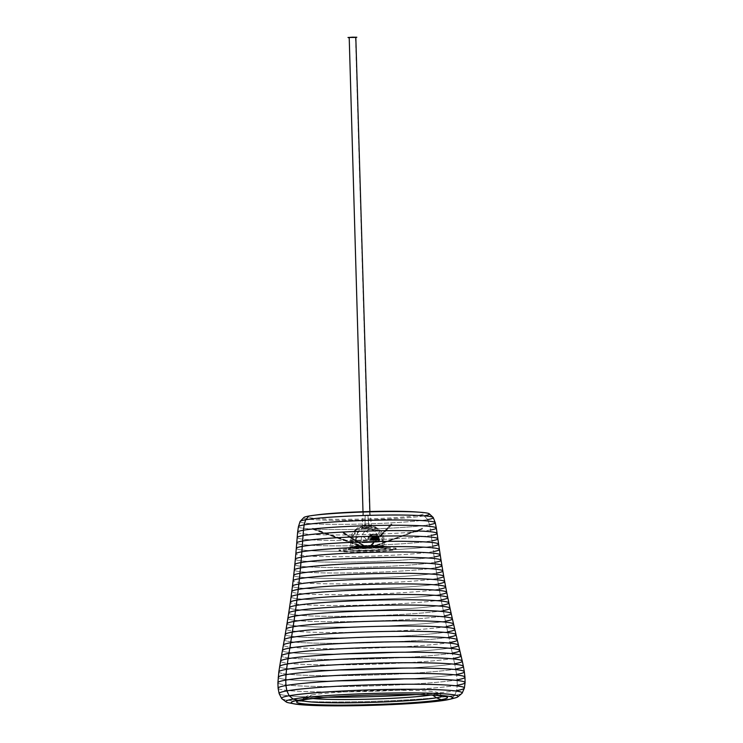 <?xml version="1.0" encoding="UTF-8"?>
<svg xmlns="http://www.w3.org/2000/svg" width="743" height="743" viewBox="0 0 743 743"><rect width="100%" height="100%" fill="white"/><g stroke="black" fill="none" stroke-linecap="round" stroke-linejoin="round"><path stroke-width="0.56" stroke-dasharray="3.71 2.79" d="M422.284 529.044L369.958 547.897L422.07 528.765L422.2 528.106L422.442 528.533L369.958 547.86M422.061 528.607L369.958 547.805L422.442 528.589M370.116 547.294L422.061 528.552M367.228 548.399L343.099 533.019M343.442 533.325L343.257 532.462L343.935 532.768L343.442 533.325L343.953 532.907M343.071 532.861L366.68 547.935L367.358 547.535L343.953 532.861L367.562 547.935L366.689 547.99M343.591 532.397L343.071 532.815M367.014 547.47L367.553 547.888M312.627 529.202L312.729 528.282L312.506 528.793L366.039 548.195L312.887 528.886M312.896 528.719L366.132 547.749L312.515 528.84M365.955 548.26L366.132 547.795M391.552 524.93L391.84 524.279L391.115 524.131L368.732 548.009L391.858 524.623M391.877 524.465L369.401 547.61L368.639 547.275L391.004 524.521M368.89 548.083L369.401 547.665M391.329 524.001L391.877 524.419M369.048 547.145L368.528 547.563M356.324 37.54L348.356 37.772M364.46 528.477L362.157 528.301L364.869 527.929L371.723 527.994L364.46 528.477M379.199 547.154L351.941 548.102L338.836 549.95L341.929 550.758L351.29 551.167L383.128 550.247L393.79 549.142L396.233 548.399L395.889 548.046L379.199 547.154M375.624 547.777L387.252 548.39L385.784 549.161L378.363 549.931L356.185 550.563L347.51 549.718L356.64 548.436L375.624 547.777M379.227 548.111L351.968 549.058L338.864 550.907L341.966 551.715L351.318 552.123L383.156 551.204L393.818 550.099L396.26 549.356L395.917 549.003L379.227 548.111M365.166 515.521L369.995 515.178L367.924 515.038L368.834 527.818L371.676 528.004L365.027 528.487L365.166 515.521L365.027 528.487L362.175 528.292L368.834 527.818L367.924 515.038L363.095 515.382L365.166 515.521M348.922 37.587L355.526 37.484L369.708 515.28L363.095 515.382L363.281 511.723L363.392 515.289L369.995 515.178L355.813 37.382M430.754 695.058A65.858 4.189 178.3 0 0 432.185 694.816A65.858 4.189 178.3 0 0 437.386 692.569A65.858 4.189 178.3 0 0 382.143 690.479A65.858 4.189 178.3 0 0 311.568 695.021L307.491 698.002A70.399 4.477 -1.7 0 1 382.942 693.145A70.399 4.477 -1.7 0 1 441.992 695.383A70.399 4.477 -1.7 0 1 442.289 695.977A70.399 4.477 178.3 0 0 441.305 695.076A70.399 4.477 178.3 0 0 380.425 693.191A70.399 4.477 178.3 0 0 307.491 698.002L302.912 699.925L307.491 698.002A70.399 4.477 178.3 0 0 302.577 699.2A70.399 4.477 178.3 0 0 301.649 700.157A70.399 4.477 -1.7 0 1 301.918 699.534A70.399 4.477 -1.7 0 1 307.491 698.002L311.568 695.021A65.858 4.189 178.3 0 0 306.348 696.46A65.858 4.189 178.3 0 0 313.109 698.55M432.185 694.816L432.677 695.16L432.185 694.816M451.828 698.643A86.142 5.48 -1.7 0 1 450.88 698.81L446.097 700.045L450.88 698.81A86.142 5.48 178.3 0 0 454.883 697.983M462.174 693.098A90.349 5.749 -1.7 0 1 454.642 695.467L450.88 698.81L454.642 695.467A90.349 5.749 178.3 0 0 461.932 693.395M456.62 690.591A92.671 5.898 -1.7 0 1 416.089 694.603A92.671 5.898 178.3 0 0 456.62 690.591L457.251 685.241L456.62 690.591L454.642 695.467L456.62 690.591A92.671 5.898 178.3 0 0 464.347 688.167M278.105 688.222A93.544 5.953 178.3 0 0 353.009 691.77A93.544 5.953 178.3 0 0 457.251 685.241L457.121 679.826L457.251 685.241A93.544 5.953 178.3 0 0 465.09 682.678M457.121 679.826A93.572 5.953 -1.7 0 1 352.117 686.365A93.572 5.953 -1.7 0 1 277.91 682.715A93.572 5.953 178.3 0 0 352.386 686.365A93.572 5.953 178.3 0 0 457.121 679.826L456.527 674.421L457.121 679.826A93.572 5.953 178.3 0 0 464.96 677.198M456.527 674.421A93.098 5.925 -1.7 0 1 351.885 680.932A93.098 5.925 -1.7 0 1 278.216 677.272A93.098 5.925 178.3 0 0 352.052 680.932A93.098 5.925 178.3 0 0 456.527 674.421L455.663 669.053L456.527 674.421A93.098 5.925 178.3 0 0 464.329 671.774M278.829 671.886A92.327 5.879 178.3 0 0 351.894 675.517A92.327 5.879 178.3 0 0 455.663 669.053L454.623 663.722L455.663 669.053A92.327 5.879 178.3 0 0 463.391 666.406M454.623 663.722A91.361 5.814 -1.7 0 1 351.773 670.112A91.361 5.814 -1.7 0 1 279.637 666.499A91.361 5.814 178.3 0 0 351.829 670.112A91.361 5.814 178.3 0 0 454.623 663.722L453.481 658.4L454.623 663.722A91.361 5.814 178.3 0 0 462.267 661.084M453.481 658.4A90.293 5.749 -1.7 0 1 351.82 664.725A90.293 5.749 -1.7 0 1 280.557 661.14A90.293 5.749 178.3 0 0 351.838 664.725A90.293 5.749 178.3 0 0 453.481 658.4L452.311 653.088L453.481 658.4A90.293 5.749 178.3 0 0 461.041 655.79M452.311 653.088A89.188 5.675 -1.7 0 1 351.894 659.338A89.188 5.675 -1.7 0 1 281.495 655.8A89.188 5.675 178.3 0 0 351.894 659.338A89.188 5.675 178.3 0 0 452.311 653.088L451.15 647.785L452.311 653.088A89.188 5.675 178.3 0 0 459.778 650.506M451.15 647.785A88.083 5.6 -1.7 0 1 351.968 653.951A88.083 5.6 -1.7 0 1 282.442 650.459A88.083 5.6 178.3 0 0 351.968 653.951A88.083 5.6 178.3 0 0 451.15 647.785L449.989 642.472L451.15 647.785A88.083 5.6 178.3 0 0 458.524 645.23L458.524 645.23M449.989 642.472A86.996 5.535 -1.7 0 1 352.052 648.555A86.996 5.535 -1.7 0 1 283.38 645.11A86.996 5.535 178.3 0 0 352.043 648.555A86.996 5.535 178.3 0 0 449.989 642.472L448.837 637.16L449.989 642.472A86.996 5.535 178.3 0 0 457.27 639.955L457.27 639.955M448.837 637.16A85.909 5.47 -1.7 0 1 352.126 643.169A85.909 5.47 -1.7 0 1 284.3 639.769A85.909 5.47 178.3 0 0 352.117 643.169A85.909 5.47 178.3 0 0 448.837 637.16L447.695 631.838L448.837 637.16A85.909 5.47 178.3 0 0 456.026 634.671L456.026 634.671M447.695 631.838A84.832 5.396 -1.7 0 1 352.201 637.782A84.832 5.396 -1.7 0 1 285.219 634.42A84.832 5.396 178.3 0 0 352.191 637.782A84.832 5.396 178.3 0 0 447.695 631.838L446.562 626.525L447.695 631.838A84.832 5.396 178.3 0 0 454.79 629.386L454.79 629.386M446.562 626.525A83.764 5.331 -1.7 0 1 352.275 632.386A83.764 5.331 -1.7 0 1 286.129 629.07A83.764 5.331 178.3 0 0 352.266 632.386A83.764 5.331 178.3 0 0 446.562 626.525L445.447 621.204L446.562 626.525A83.764 5.331 178.3 0 0 453.574 624.101L453.574 624.101M445.447 621.204A82.714 5.266 -1.7 0 1 352.349 626.99A82.714 5.266 -1.7 0 1 287.012 623.721A82.714 5.266 178.3 0 0 352.331 626.99A82.714 5.266 178.3 0 0 445.447 621.204L444.342 615.882L445.447 621.204A82.714 5.266 178.3 0 0 452.366 618.808L452.366 618.817M444.342 615.882L443.265 610.551L444.342 615.882A81.693 5.201 -1.7 0 1 352.414 621.594A81.693 5.201 -1.7 0 1 287.885 618.362A81.693 5.201 178.3 0 0 352.405 621.594A81.693 5.201 178.3 0 0 444.342 615.882A81.693 5.201 178.3 0 0 451.187 613.514L451.187 613.523M455.663 669.053A92.327 5.879 -1.7 0 1 351.783 675.517A92.327 5.879 -1.7 0 1 278.829 671.867M457.251 685.241A93.544 5.953 -1.7 0 1 352.553 691.779A93.544 5.953 -1.7 0 1 278.096 688.167M279.173 693.665A92.671 5.898 178.3 0 0 327.728 697.222A92.671 5.898 -1.7 0 1 279.127 693.544M281.885 698.736A90.349 5.749 178.3 0 0 357.049 701.717A90.349 5.749 178.3 0 0 454.642 695.467A90.349 5.749 -1.7 0 1 354.829 701.754A90.349 5.749 -1.7 0 1 281.634 698.457M289.203 702.906A86.142 5.48 178.3 0 0 366.225 704.587A86.142 5.48 178.3 0 0 450.88 698.81A86.142 5.48 -1.7 0 1 370.943 704.466A86.142 5.48 -1.7 0 1 292.287 703.38M400.923 694.51A75.47 4.802 178.3 0 0 399.938 694.519A75.47 4.802 178.3 0 0 343.842 696.182A75.47 4.802 178.3 0 0 342.857 696.237A75.47 4.802 -1.7 0 1 400.923 694.51M443.265 610.551A80.69 5.136 -1.7 0 1 352.479 616.198A80.69 5.136 -1.7 0 1 288.73 613.012A80.69 5.136 178.3 0 0 352.47 616.198A80.69 5.136 178.3 0 0 443.265 610.551L442.215 605.211L443.265 610.551A80.69 5.136 178.3 0 0 450.026 608.22L450.026 608.22M442.215 605.211A79.715 5.071 -1.7 0 1 352.544 610.792A79.715 5.071 -1.7 0 1 289.538 607.644A79.715 5.071 178.3 0 0 352.526 610.792A79.715 5.071 178.3 0 0 442.215 605.211L441.193 599.87L442.215 605.211A79.715 5.071 178.3 0 0 448.893 602.917L448.893 602.917M441.193 599.87A78.767 5.015 -1.7 0 1 352.591 605.387A78.767 5.015 -1.7 0 1 290.327 602.276A78.767 5.015 178.3 0 0 352.581 605.387A78.767 5.015 178.3 0 0 441.193 599.87L440.2 594.53L441.193 599.87A78.767 5.015 178.3 0 0 447.788 597.604L447.788 597.604M440.2 594.53A77.866 4.95 -1.7 0 1 352.646 599.972A77.866 4.95 -1.7 0 1 291.08 596.908A77.866 4.95 178.3 0 0 352.628 599.972A77.866 4.95 178.3 0 0 440.2 594.53L439.243 589.171L440.2 594.53A77.866 4.95 178.3 0 0 446.719 592.282L446.719 592.282M439.243 589.171A76.993 4.895 -1.7 0 1 352.684 594.558A76.993 4.895 -1.7 0 1 291.785 591.53A76.993 4.895 178.3 0 0 352.665 594.558A76.993 4.895 178.3 0 0 439.243 589.171L438.324 583.812L439.243 589.171A76.993 4.895 178.3 0 0 445.689 586.961L445.689 586.961M438.324 583.812A76.148 4.848 -1.7 0 1 352.711 589.143A76.148 4.848 -1.7 0 1 292.463 586.143A76.148 4.848 178.3 0 0 352.702 589.143A76.148 4.848 178.3 0 0 438.324 583.812L437.432 578.453L438.324 583.812A76.148 4.848 178.3 0 0 444.695 581.63L444.695 581.63M437.432 578.453A75.349 4.792 -1.7 0 1 352.739 583.729A75.349 4.792 -1.7 0 1 293.104 580.766A75.349 4.792 178.3 0 0 352.721 583.729A75.349 4.792 178.3 0 0 437.432 578.453L436.568 573.085L437.432 578.453A75.349 4.792 178.3 0 0 443.738 576.289L443.738 576.289M436.568 573.085A74.588 4.746 -1.7 0 1 352.749 578.305A74.588 4.746 -1.7 0 1 293.708 575.37A74.588 4.746 178.3 0 0 352.739 578.305A74.588 4.746 178.3 0 0 436.568 573.085L435.742 567.708L436.568 573.085A74.588 4.746 178.3 0 0 442.819 570.94L442.819 570.949M435.742 567.708A73.854 4.699 -1.7 0 1 352.758 572.881A73.854 4.699 -1.7 0 1 294.284 569.974A73.854 4.699 178.3 0 0 352.749 572.881A73.854 4.699 178.3 0 0 435.742 567.708L434.934 562.33L435.742 567.708A73.854 4.699 178.3 0 0 441.927 565.59L441.927 565.59M434.934 562.33A73.148 4.653 -1.7 0 1 352.758 567.448A73.148 4.653 -1.7 0 1 294.822 564.578A73.148 4.653 178.3 0 0 352.749 567.448A73.148 4.653 178.3 0 0 434.934 562.33L434.153 556.953L434.934 562.33A73.148 4.653 178.3 0 0 441.063 560.241L441.063 560.241M434.153 556.953A72.48 4.616 -1.7 0 1 352.749 562.024A72.48 4.616 -1.7 0 1 295.342 559.182A72.48 4.616 178.3 0 0 352.739 562.024A72.48 4.616 178.3 0 0 434.153 556.953L433.401 551.566L434.153 556.953A72.48 4.616 178.3 0 0 440.227 554.882L440.227 554.882M433.401 551.566A71.83 4.569 -1.7 0 1 352.73 556.591A71.83 4.569 -1.7 0 1 295.835 553.776A71.83 4.569 178.3 0 0 352.721 556.591A71.83 4.569 178.3 0 0 433.401 551.566L432.667 546.179L433.401 551.566A71.83 4.569 178.3 0 0 439.419 549.514L439.419 549.514M432.667 546.179A71.198 4.532 -1.7 0 1 352.711 551.157A71.198 4.532 -1.7 0 1 296.299 548.371A71.198 4.532 178.3 0 0 352.702 551.157A71.198 4.532 178.3 0 0 432.667 546.179L431.952 540.793L432.667 546.179A71.198 4.532 178.3 0 0 438.63 544.145L438.63 544.145M431.952 540.793A70.585 4.495 -1.7 0 1 352.684 545.734A70.585 4.495 -1.7 0 1 296.745 542.966A70.585 4.495 178.3 0 0 352.674 545.734A70.585 4.495 178.3 0 0 431.952 540.793L431.246 535.406L431.952 540.793A70.585 4.495 178.3 0 0 437.859 538.777L437.859 538.777M431.246 535.406A69.991 4.458 -1.7 0 1 352.637 540.3A69.991 4.458 -1.7 0 1 297.181 537.551A69.991 4.458 178.3 0 0 352.646 540.3A69.991 4.458 178.3 0 0 431.246 535.406L430.522 530.01L431.246 535.406A69.991 4.458 178.3 0 0 437.107 533.4M297.637 532.146A69.378 4.412 178.3 0 0 352.6 534.867A69.378 4.412 178.3 0 0 430.522 530.01L429.519 524.669L430.522 530.01A69.378 4.412 178.3 0 0 436.327 528.032M298.407 526.759A68.458 4.356 178.3 0 0 352.516 529.462A68.458 4.356 178.3 0 0 429.519 524.669L427.717 519.571L429.519 524.669A68.458 4.356 178.3 0 0 435.249 522.7M300.061 521.558A66.656 4.244 178.3 0 0 352.368 524.242A66.656 4.244 178.3 0 0 427.717 519.571L424.142 515.828L427.717 519.571A66.656 4.244 178.3 0 0 433.28 517.602M303.841 517.527A62.876 4.003 178.3 0 0 351.783 520.258A62.876 4.003 178.3 0 0 424.142 515.828L419.219 515.187L424.142 515.828A62.876 4.003 178.3 0 0 429.278 513.812M317.66 514.797A57.517 3.659 178.3 0 0 313.871 515.373L308.986 516.023L313.871 515.373A57.517 3.659 178.3 0 0 343.498 519.32A57.517 3.659 178.3 0 0 419.219 515.187A57.517 3.659 178.3 0 0 415.318 511.899M424.142 515.828A62.876 4.003 -1.7 0 1 341.371 520.341A62.876 4.003 -1.7 0 1 308.986 516.023M427.717 519.571A66.656 4.244 -1.7 0 1 351.012 524.261A66.656 4.244 -1.7 0 1 300.181 521.372M429.519 524.669A68.458 4.356 -1.7 0 1 352.136 529.471A68.458 4.356 -1.7 0 1 298.417 526.713M430.522 530.01A69.378 4.412 -1.7 0 1 352.479 534.867A69.378 4.412 -1.7 0 1 297.646 532.127M351.987 541.554A16.764 1.068 178.3 0 0 350.585 542.019A16.764 1.068 178.3 0 0 363.921 542.669A16.764 1.068 178.3 0 0 382.691 541.498L382.859 547.229A16.764 1.068 -1.7 0 1 364.098 548.408A16.764 1.068 -1.7 0 1 350.752 547.758A16.764 1.068 -1.7 0 1 352.154 547.285L351.987 541.554L352.154 547.285A16.764 1.068 -1.7 0 1 370.924 546.114A16.764 1.068 -1.7 0 1 384.27 546.764A16.764 1.068 -1.7 0 1 382.859 547.229L382.691 541.498A16.764 1.068 178.3 0 0 384.094 541.025A16.764 1.068 178.3 0 0 370.757 540.384A16.764 1.068 178.3 0 0 351.987 541.554M382.896 547.229L384.252 546.672L382.478 546.328L371.138 546.105L357.179 546.718L350.798 547.73L363.959 548.399L382.896 547.229M351.699 542.371C350.575 527.121 373.571 527.084 373.357 542.344L366.912 542.604C367.033 534.347 354.587 534.366 355.191 542.622L350.585 541.991C349.117 522.06 379.171 522.023 378.884 541.953L373.357 542.344C373.571 527.084 350.575 527.121 351.699 542.371M352.024 541.545L355.33 530.743L364.311 525.041L376.85 528.747L382.654 541.508L378.884 541.953L376.125 533.195L369.355 527.539L360.949 526.963L353.882 531.691L350.585 541.991L355.795 541.09L357.662 532.972L363.197 527.27L370.748 525.682L378.048 528.691L384.094 541.062L382.654 541.508L376.97 528.858L364.618 524.985L355.423 530.613L352.024 541.545M361.321 540.709C360.197 525.45 383.193 525.422 382.979 540.681L384.094 541.062C384.372 521.122 354.327 521.159 355.795 541.09L367.766 540.449C367.153 532.192 379.599 532.174 379.487 540.43L382.979 540.681C383.193 525.422 360.197 525.45 361.321 540.709M355.191 542.622C354.587 534.366 367.033 534.347 366.912 542.604L355.191 542.622M367.776 539.734L374.147 540.347L367.766 540.449L367.776 539.734L374.147 540.347L367.869 539.019L367.776 539.734M368.026 538.331L374.147 540.347L367.869 539.019L368.026 538.331L374.147 540.347L368.259 537.672L368.026 538.331M368.565 537.04L374.147 540.347L368.259 537.672L368.565 537.04L374.147 540.347L368.927 536.455L368.565 537.04M369.345 535.917L374.147 540.347L368.927 536.455L369.345 535.917L374.147 540.347L369.819 535.443L369.345 535.917M370.348 535.025L374.147 540.347L369.819 535.443L370.348 535.025L374.147 540.347L370.915 534.672L370.348 535.025M371.509 534.403L374.147 540.347L370.915 534.672L371.509 534.403L374.147 540.347L372.132 534.198L371.509 534.403M372.782 534.078L374.147 540.347L372.132 534.198L372.782 534.078L374.147 540.347L373.432 534.041L372.782 534.078M374.091 534.078L374.147 540.347L373.432 534.041L374.091 534.078L374.147 540.347L374.741 534.198L374.091 534.078M375.382 534.393L374.147 540.347L374.741 534.198L375.382 534.393L374.147 540.347L375.995 534.672L375.382 534.393M376.58 535.016L374.147 540.347L375.995 534.672L376.58 535.016L374.147 540.347L377.128 535.434L376.58 535.016M377.63 535.907L374.147 540.347L377.128 535.434L377.63 535.907L374.147 540.347L378.085 536.446L377.63 535.907M378.484 537.031L374.147 540.347L378.085 536.446L378.484 537.031L374.147 540.347L378.819 537.653L378.484 537.031M379.097 538.322L374.147 540.347L378.819 537.653L379.097 538.322L374.147 540.347L379.292 539.009L379.097 538.322M379.422 539.715L374.147 540.347L379.292 539.009L379.422 539.715L374.147 540.347L379.487 540.43L379.422 539.715M385.097 548.78L385.041 546.867A19.16 1.217 178.3 0 0 386.648 546.337A19.16 1.217 178.3 0 0 371.398 545.594A19.16 1.217 178.3 0 0 349.953 546.932L350.009 548.845A19.16 1.217 -1.7 0 1 371.463 547.498A19.16 1.217 -1.7 0 1 386.704 548.241A19.16 1.217 -1.7 0 1 385.097 548.78A19.16 1.217 -1.7 0 1 363.652 550.117A19.16 1.217 -1.7 0 1 348.402 549.383A19.16 1.217 -1.7 0 1 350.009 548.845L349.953 546.932A19.16 1.217 178.3 0 0 348.346 547.47A19.16 1.217 178.3 0 0 363.596 548.213A19.16 1.217 178.3 0 0 385.041 546.867L385.097 548.78M349.953 546.932L371.602 545.585L386.648 546.356L379.357 547.507L363.392 548.213L350.436 547.962L348.411 547.563L349.953 546.932M382.849 546.876L384.205 546.328L382.431 545.975L371.091 545.752L357.123 546.365L350.742 547.377L363.903 548.046L382.849 546.876M343.294 533.27L366.912 548.343M343.721 532.452L367.339 547.526M312.673 529.23L365.909 548.25M312.729 528.282L365.965 547.303M391.747 524.818L369.271 547.962M391.134 524.112L368.658 547.266M369.884 511.528L371.676 528.004M362.993 511.732L362.175 528.292M306.348 696.46L301.918 699.534M302.577 699.2L297.646 701.206M399.938 694.519L401.944 694.51M343.842 696.182L341.836 696.293M441.305 695.076L446.357 696.785M437.386 692.569L441.992 695.383M350.585 542.019L350.752 547.758M384.094 541.025L384.27 546.764M364.311 525.041C358.85 526.648 357.875 527.196 353.882 531.691M378.048 528.691C374.565 526.871 373.757 524.224 364.618 524.985M386.704 548.241L386.648 546.337M348.402 549.383L348.346 547.47"/><path stroke-width="1.11" d="M348.969 37.8L347.975 37.494L352.535 37.178L356.826 37.243L355.739 37.605M369.884 511.528L355.813 37.382L349.21 37.494L362.993 511.732M313.109 698.55A65.858 4.189 178.3 0 0 372.002 699.107A65.858 4.189 178.3 0 0 430.754 695.058M436.438 697.788A70.399 4.477 -1.7 0 1 358.962 702.683A70.399 4.477 -1.7 0 1 301.649 700.157A70.399 4.477 178.3 0 0 358.962 702.683A70.399 4.477 178.3 0 0 436.438 697.788L441.128 699.692A75.47 4.802 -1.7 0 1 350.455 705.042A75.47 4.802 -1.7 0 1 297.646 701.206A75.47 4.802 -1.7 0 1 302.912 699.925A75.47 4.802 178.3 0 0 341.789 705.098A75.47 4.802 178.3 0 0 441.128 699.692L446.097 700.045A80.876 5.145 -1.7 0 1 339.635 705.85A80.876 5.145 -1.7 0 1 297.971 700.305L302.912 699.925L297.971 700.305A80.876 5.145 -1.7 0 1 399.26 694.519A80.876 5.145 -1.7 0 1 449.849 699.274A80.876 5.145 -1.7 0 1 446.097 700.045A80.876 5.145 -1.7 0 1 366.615 705.469A80.876 5.145 -1.7 0 1 294.302 703.89A80.876 5.145 -1.7 0 1 297.971 700.305L293.113 699.079L297.971 700.305A80.876 5.145 -1.7 0 1 341.836 696.293A80.876 5.145 -1.7 0 1 401.944 694.51A80.876 5.145 -1.7 0 1 446.097 700.045L441.128 699.692A75.47 4.802 178.3 0 0 400.923 694.51A75.47 4.802 -1.7 0 1 446.357 696.785A75.47 4.802 -1.7 0 1 441.128 699.692L436.438 697.788A70.399 4.477 178.3 0 0 442.289 695.977A70.399 4.477 -1.7 0 1 436.438 697.788L432.677 695.16L436.438 697.788M449.849 699.274L454.883 697.983A86.142 5.48 178.3 0 0 400.997 692.931A86.142 5.48 178.3 0 0 293.113 699.079A86.142 5.48 -1.7 0 1 392.908 693.015A86.142 5.48 -1.7 0 1 457.837 696.841A86.142 5.48 -1.7 0 1 451.828 698.643M457.837 696.841L461.932 693.395A90.349 5.749 178.3 0 0 393.836 689.374A90.349 5.749 178.3 0 0 289.157 695.745L293.113 699.079L289.157 695.745A90.349 5.749 -1.7 0 1 391.645 689.411A90.349 5.749 -1.7 0 1 462.174 693.098L464.347 688.167A92.671 5.898 178.3 0 0 392.007 684.377A92.671 5.898 178.3 0 0 286.891 690.879L289.157 695.745L286.891 690.879A92.671 5.898 -1.7 0 1 391.106 684.396A92.671 5.898 -1.7 0 1 464.384 688.046A92.671 5.898 -1.7 0 1 456.62 690.591M464.384 688.046L465.09 682.678A93.544 5.953 178.3 0 0 391.124 678.991A93.544 5.953 178.3 0 0 285.934 685.538L286.891 690.879L285.934 685.538A93.544 5.953 -1.7 0 1 390.669 679A93.544 5.953 -1.7 0 1 465.09 682.613A93.544 5.953 -1.7 0 1 457.251 685.241M465.09 682.613L464.96 677.198A93.572 5.953 178.3 0 0 390.512 673.576A93.572 5.953 178.3 0 0 285.749 680.114L285.934 685.538L285.749 680.114A93.572 5.953 -1.7 0 1 390.242 673.576A93.572 5.953 -1.7 0 1 464.96 677.161A93.572 5.953 -1.7 0 1 457.121 679.826M286.018 674.709L285.749 680.114L286.018 674.709A93.098 5.925 -1.7 0 1 389.824 668.208A93.098 5.925 -1.7 0 1 464.329 671.746A93.098 5.925 178.3 0 0 389.991 668.208A93.098 5.925 178.3 0 0 286.018 674.709L286.566 669.341L286.018 674.709A93.098 5.925 178.3 0 0 278.216 677.291A93.098 5.925 -1.7 0 1 286.018 674.709M464.96 677.161L464.329 671.774A93.098 5.925 -1.7 0 1 456.527 674.421M464.329 671.746L463.391 666.406A92.327 5.879 178.3 0 0 389.508 662.895A92.327 5.879 178.3 0 0 286.566 669.341A92.327 5.879 -1.7 0 1 389.406 662.895A92.327 5.879 -1.7 0 1 463.391 666.387A92.327 5.879 -1.7 0 1 455.663 669.053M287.29 664.001L286.566 669.341L287.29 664.001A91.361 5.814 -1.7 0 1 388.998 657.629A91.361 5.814 -1.7 0 1 462.267 661.075A91.361 5.814 178.3 0 0 389.053 657.62A91.361 5.814 178.3 0 0 287.29 664.001L288.117 658.679L287.29 664.001A91.361 5.814 178.3 0 0 279.637 666.499A91.361 5.814 -1.7 0 1 287.29 664.001M463.391 666.387L462.267 661.084A91.361 5.814 -1.7 0 1 454.623 663.722M462.267 661.075L461.041 655.79A90.293 5.749 178.3 0 0 388.626 652.382A90.293 5.749 178.3 0 0 288.117 658.679A90.293 5.749 -1.7 0 1 388.608 652.382A90.293 5.749 -1.7 0 1 461.041 655.79A90.293 5.749 -1.7 0 1 453.481 658.4M288.962 653.366L288.117 658.679L288.962 653.366A89.188 5.675 -1.7 0 1 388.236 647.144A89.188 5.675 -1.7 0 1 459.778 650.506A89.188 5.675 178.3 0 0 388.236 647.144A89.188 5.675 178.3 0 0 288.962 653.366L289.816 648.054L288.962 653.366A89.188 5.675 178.3 0 0 281.495 655.8A89.188 5.675 -1.7 0 1 288.962 653.366M461.041 655.79L459.778 650.506A89.188 5.675 -1.7 0 1 452.311 653.088M459.778 650.506L458.524 645.23A88.083 5.6 178.3 0 0 387.865 641.906A88.083 5.6 178.3 0 0 289.816 648.054A88.083 5.6 -1.7 0 1 387.865 641.906A88.083 5.6 -1.7 0 1 458.524 645.23A88.083 5.6 -1.7 0 1 451.15 647.785M290.662 642.741L289.816 648.054L290.662 642.741A86.996 5.535 -1.7 0 1 387.493 636.667A86.996 5.535 -1.7 0 1 457.27 639.955A86.996 5.535 178.3 0 0 387.493 636.667A86.996 5.535 178.3 0 0 290.662 642.741L291.497 637.42L290.662 642.741A86.996 5.535 178.3 0 0 283.38 645.11A86.996 5.535 -1.7 0 1 290.662 642.741M458.524 645.23L457.27 639.955A86.996 5.535 -1.7 0 1 449.989 642.472M457.27 639.955L456.026 634.671A85.909 5.47 178.3 0 0 387.122 631.429A85.909 5.47 178.3 0 0 291.497 637.42A85.909 5.47 -1.7 0 1 387.131 631.429A85.909 5.47 -1.7 0 1 456.026 634.671A85.909 5.47 -1.7 0 1 448.837 637.16M292.324 632.107L291.497 637.42L292.324 632.107A84.832 5.396 -1.7 0 1 386.759 626.182A84.832 5.396 -1.7 0 1 454.79 629.386A84.832 5.396 178.3 0 0 386.759 626.182A84.832 5.396 178.3 0 0 292.324 632.107L293.141 626.786L292.324 632.107A84.832 5.396 178.3 0 0 285.219 634.42A84.832 5.396 -1.7 0 1 292.324 632.107M456.026 634.671L454.79 629.386A84.832 5.396 -1.7 0 1 447.695 631.838M454.79 629.386L453.574 624.101A83.764 5.331 178.3 0 0 386.397 620.934A83.764 5.331 178.3 0 0 293.141 626.786A83.764 5.331 -1.7 0 1 386.406 620.934A83.764 5.331 -1.7 0 1 453.574 624.101A83.764 5.331 -1.7 0 1 446.562 626.525M293.94 621.464L293.141 626.786L293.94 621.464A82.714 5.266 -1.7 0 1 386.054 615.687A82.714 5.266 -1.7 0 1 452.366 618.817A82.714 5.266 178.3 0 0 386.035 615.687A82.714 5.266 178.3 0 0 293.94 621.464L294.73 616.133L293.94 621.464A82.714 5.266 178.3 0 0 287.012 623.721A82.714 5.266 -1.7 0 1 293.94 621.464M453.574 624.101L452.366 618.808A82.714 5.266 -1.7 0 1 445.447 621.204M452.366 618.817L451.187 613.514A81.693 5.201 178.3 0 0 385.691 610.43A81.693 5.201 178.3 0 0 294.73 616.133A81.693 5.201 178.3 0 0 287.885 618.362A81.693 5.201 -1.7 0 1 294.73 616.133A81.693 5.201 -1.7 0 1 385.701 610.43A81.693 5.201 -1.7 0 1 451.187 613.523A81.693 5.201 -1.7 0 1 444.342 615.882M292.287 703.38A86.142 5.48 -1.7 0 1 286.176 701.931L281.885 698.736A90.349 5.749 178.3 0 1 289.157 695.745A90.349 5.749 -1.7 0 0 281.634 698.457L279.173 693.665A92.671 5.898 178.3 0 1 286.891 690.879A92.671 5.898 -1.7 0 0 279.127 693.544L278.105 688.222A93.544 5.953 178.3 0 1 285.934 685.538A93.544 5.953 -1.7 0 0 278.096 688.167L277.91 682.743A93.572 5.953 -1.7 0 1 285.749 680.114A93.572 5.953 178.3 0 0 277.91 682.743L278.829 671.886A92.327 5.879 178.3 0 1 286.566 669.341A92.327 5.879 -1.7 0 0 278.829 671.867L280.557 661.149A90.293 5.749 -1.7 0 1 288.117 658.679A90.293 5.749 178.3 0 0 280.557 661.149L282.442 650.459A88.083 5.6 -1.7 0 1 289.816 648.054A88.083 5.6 178.3 0 0 282.442 650.459L284.309 639.769A85.909 5.47 -1.7 0 1 291.497 637.42A85.909 5.47 178.3 0 0 284.309 639.769L286.129 629.07A83.764 5.331 -1.7 0 1 293.141 626.786A83.764 5.331 178.3 0 0 286.129 629.07L288.73 613.003A80.69 5.136 -1.7 0 1 295.482 610.802L294.73 616.133L295.482 610.802A80.69 5.136 -1.7 0 1 385.357 605.164A80.69 5.136 -1.7 0 1 450.026 608.22A80.69 5.136 178.3 0 0 385.348 605.164A80.69 5.136 178.3 0 0 295.482 610.802L296.216 605.461L295.482 610.802A80.69 5.136 178.3 0 0 288.73 613.003L289.538 607.644A79.715 5.071 -1.7 0 1 296.216 605.461A79.715 5.071 -1.7 0 1 385.023 599.898A79.715 5.071 -1.7 0 1 448.893 602.917A79.715 5.071 178.3 0 0 385.004 599.898A79.715 5.071 178.3 0 0 296.216 605.461L296.921 600.121L296.216 605.461A79.715 5.071 178.3 0 0 289.538 607.644L290.327 602.276A78.767 5.015 -1.7 0 1 296.921 600.121A78.767 5.015 -1.7 0 1 384.688 594.623A78.767 5.015 -1.7 0 1 447.788 597.604A78.767 5.015 178.3 0 0 384.679 594.623A78.767 5.015 178.3 0 0 296.921 600.121L297.599 594.771L296.921 600.121A78.767 5.015 178.3 0 0 290.327 602.276L291.08 596.908A77.866 4.95 -1.7 0 1 297.599 594.771A77.866 4.95 -1.7 0 1 384.372 589.329A77.866 4.95 -1.7 0 1 446.719 592.282A77.866 4.95 178.3 0 0 384.354 589.329A77.866 4.95 178.3 0 0 297.599 594.771L298.24 589.413L297.599 594.771A77.866 4.95 178.3 0 0 291.08 596.908L291.785 591.53A76.993 4.895 -1.7 0 1 298.24 589.413A76.993 4.895 -1.7 0 1 384.057 584.035A76.993 4.895 -1.7 0 1 445.689 586.961A76.993 4.895 178.3 0 0 384.038 584.035A76.993 4.895 178.3 0 0 298.24 589.413L298.844 584.054L298.24 589.413A76.993 4.895 178.3 0 0 291.785 591.53L292.463 586.143A76.148 4.848 -1.7 0 1 298.844 584.054A76.148 4.848 -1.7 0 1 383.741 578.732A76.148 4.848 -1.7 0 1 444.695 581.63A76.148 4.848 178.3 0 0 383.732 578.732A76.148 4.848 178.3 0 0 298.844 584.054L299.42 578.686L298.844 584.054A76.148 4.848 178.3 0 0 292.463 586.143L293.104 580.757A75.349 4.792 -1.7 0 1 299.42 578.686A75.349 4.792 -1.7 0 1 383.444 573.429A75.349 4.792 -1.7 0 1 443.738 576.289A75.349 4.792 178.3 0 0 383.425 573.429A75.349 4.792 178.3 0 0 299.42 578.686L299.958 573.317L299.42 578.686A75.349 4.792 178.3 0 0 293.104 580.757L293.708 575.37A74.588 4.746 -1.7 0 1 299.958 573.317A74.588 4.746 -1.7 0 1 383.147 568.107A74.588 4.746 -1.7 0 1 442.819 570.949A74.588 4.746 178.3 0 0 383.128 568.107A74.588 4.746 178.3 0 0 299.958 573.317L300.469 567.94L299.958 573.317A74.588 4.746 178.3 0 0 293.708 575.37L294.284 569.974A73.854 4.699 -1.7 0 1 300.469 567.94A73.854 4.699 -1.7 0 1 382.849 562.785A73.854 4.699 -1.7 0 1 441.927 565.599A73.854 4.699 178.3 0 0 382.84 562.785A73.854 4.699 178.3 0 0 300.469 567.94L300.952 562.562L300.469 567.94A73.854 4.699 178.3 0 0 294.284 569.974L294.822 564.578A73.148 4.653 -1.7 0 1 300.952 562.562A73.148 4.653 -1.7 0 1 382.561 557.454A73.148 4.653 -1.7 0 1 441.063 560.241A73.148 4.653 178.3 0 0 382.552 557.454A73.148 4.653 178.3 0 0 300.952 562.562L301.417 557.176L300.952 562.562A73.148 4.653 178.3 0 0 294.822 564.578L295.342 559.182A72.48 4.616 -1.7 0 1 301.417 557.176A72.48 4.616 -1.7 0 1 382.283 552.114A72.48 4.616 -1.7 0 1 440.227 554.882A72.48 4.616 178.3 0 0 382.274 552.114A72.48 4.616 178.3 0 0 301.417 557.176L301.853 551.789L301.417 557.176A72.48 4.616 178.3 0 0 295.342 559.182L295.835 553.776A71.83 4.569 -1.7 0 1 301.853 551.789A71.83 4.569 -1.7 0 1 381.995 546.774A71.83 4.569 -1.7 0 1 439.419 549.514A71.83 4.569 178.3 0 0 381.986 546.774A71.83 4.569 178.3 0 0 301.853 551.789L302.262 546.402L301.853 551.789A71.83 4.569 178.3 0 0 295.835 553.776L296.299 548.371A71.198 4.532 -1.7 0 1 302.262 546.402A71.198 4.532 -1.7 0 1 381.716 541.433A71.198 4.532 -1.7 0 1 438.63 544.145A71.198 4.532 178.3 0 0 381.716 541.433A71.198 4.532 178.3 0 0 302.262 546.402L302.661 541.015L302.262 546.402A71.198 4.532 178.3 0 0 296.299 548.371L296.745 542.966A70.585 4.495 -1.7 0 1 302.661 541.015A70.585 4.495 -1.7 0 1 381.447 536.084A70.585 4.495 -1.7 0 1 437.859 538.777A70.585 4.495 178.3 0 0 381.438 536.084A70.585 4.495 178.3 0 0 302.661 541.015L303.051 535.619L302.661 541.015A70.585 4.495 178.3 0 0 296.745 542.966L297.181 537.551A69.991 4.458 -1.7 0 1 303.051 535.619A69.991 4.458 -1.7 0 1 381.159 530.734A69.991 4.458 -1.7 0 1 437.107 533.4A69.991 4.458 178.3 0 0 381.168 530.734A69.991 4.458 178.3 0 0 303.051 535.619L303.45 530.233L303.051 535.619A69.991 4.458 178.3 0 0 297.181 537.551L297.637 532.146A69.378 4.412 178.3 0 1 303.45 530.233A69.378 4.412 -1.7 0 1 380.75 525.385A69.378 4.412 -1.7 0 1 436.327 528.013A69.378 4.412 -1.7 0 1 430.522 530.01M416.089 694.603A92.671 5.898 -1.7 0 1 327.728 697.222A92.671 5.898 178.3 0 0 416.089 694.603M286.176 701.931A86.142 5.48 -1.7 0 1 293.113 699.079A86.142 5.48 178.3 0 0 289.203 702.906L294.302 703.89M342.857 696.237A75.47 4.802 178.3 0 0 302.912 699.925A75.47 4.802 -1.7 0 1 342.857 696.237M451.187 613.523L450.026 608.22A80.69 5.136 -1.7 0 1 443.265 610.551M450.026 608.22L448.893 602.917A79.715 5.071 -1.7 0 1 442.215 605.211M448.893 602.917L447.788 597.604A78.767 5.015 -1.7 0 1 441.193 599.87M447.788 597.604L446.719 592.282A77.866 4.95 -1.7 0 1 440.2 594.53M446.719 592.282L445.689 586.961A76.993 4.895 -1.7 0 1 439.243 589.171M445.689 586.961L444.695 581.63A76.148 4.848 -1.7 0 1 438.324 583.812M444.695 581.63L443.738 576.289A75.349 4.792 -1.7 0 1 437.432 578.453M443.738 576.289L442.819 570.94A74.588 4.746 -1.7 0 1 436.568 573.085M442.819 570.949L441.927 565.59A73.854 4.699 -1.7 0 1 435.742 567.708M441.927 565.599L441.063 560.241A73.148 4.653 -1.7 0 1 434.934 562.33M441.063 560.241L440.227 554.882A72.48 4.616 -1.7 0 1 434.153 556.953M440.227 554.882L439.419 549.514A71.83 4.569 -1.7 0 1 433.401 551.566M439.419 549.514L438.63 544.145A71.198 4.532 -1.7 0 1 432.667 546.179M438.63 544.145L437.859 538.777A70.585 4.495 -1.7 0 1 431.952 540.793M437.859 538.777L437.107 533.4A69.991 4.458 -1.7 0 1 431.246 535.406M437.107 533.4L436.327 528.032A69.378 4.412 178.3 0 0 380.871 525.385A69.378 4.412 178.3 0 0 303.45 530.233L304.138 524.883L303.45 530.233A69.378 4.412 -1.7 0 0 297.646 532.127L298.407 526.759A68.458 4.356 178.3 0 1 304.138 524.883A68.458 4.356 -1.7 0 1 380.026 520.109A68.458 4.356 -1.7 0 1 435.231 522.654A68.458 4.356 -1.7 0 1 429.519 524.669M436.327 528.013L435.249 522.7A68.458 4.356 178.3 0 0 380.407 520.109A68.458 4.356 178.3 0 0 304.138 524.883L305.633 519.775L304.138 524.883A68.458 4.356 -1.7 0 0 298.417 526.713L300.061 521.558A66.656 4.244 178.3 0 1 305.633 519.775A66.656 4.244 -1.7 0 1 378.159 515.159A66.656 4.244 -1.7 0 1 433.16 517.425A66.656 4.244 -1.7 0 1 427.717 519.571M435.231 522.654L433.28 517.602A66.656 4.244 178.3 0 0 379.524 515.131A66.656 4.244 178.3 0 0 305.633 519.775L308.986 516.023L305.633 519.775A66.656 4.244 -1.7 0 0 300.181 521.372L303.841 517.527A62.876 4.003 178.3 0 1 308.986 516.023A62.876 4.003 -1.7 0 1 313.119 515.401A62.876 4.003 -1.7 0 1 419.879 512.233A62.876 4.003 -1.7 0 1 424.142 515.828M433.16 517.425L429.278 513.812A62.876 4.003 178.3 0 0 377.388 511.667A62.876 4.003 178.3 0 0 308.986 516.023M419.879 512.233L415.318 511.899A57.517 3.659 178.3 0 0 317.66 514.797L313.119 515.401"/></g></svg>
